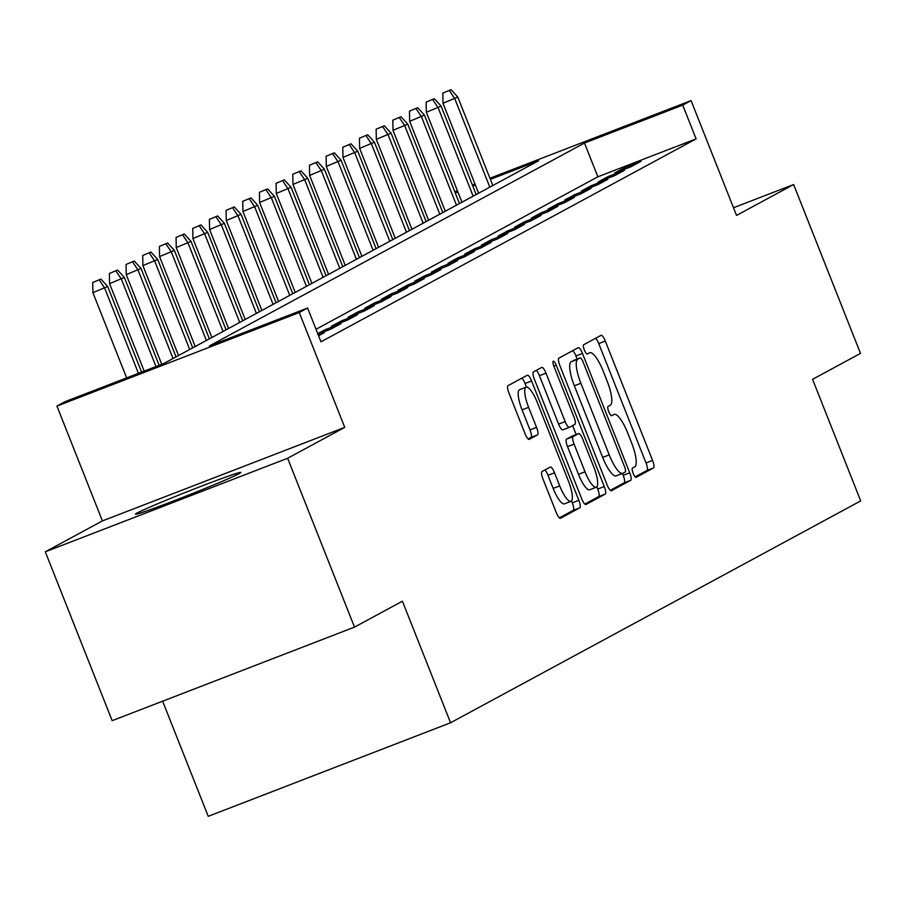 <?xml version="1.0" encoding="UTF-8"?>
<svg xmlns="http://www.w3.org/2000/svg" width="906" height="906" viewBox="0 0 906 906"><rect width="100%" height="100%" fill="white"/><g stroke="black" fill="none" stroke-linecap="round" stroke-linejoin="round"><path stroke-width="1.36" d="M633.181 473.317A4.994 1.291 68.9 0 0 636.125 477.36A4.994 1.291 68.9 0 0 636.159 477.337L653.543 467.938A7.135 1.846 68.9 0 0 652.558 460.418L605.31 341.075A7.135 1.846 68.9 0 0 601.097 335.311L583.657 344.744A4.994 1.291 68.9 0 0 584.347 349.999A4.994 1.291 68.9 0 0 587.292 354.042A4.994 1.291 68.9 0 0 587.337 354.02L589.58 352.808A22.831 5.912 68.9 0 1 589.761 352.728A22.831 5.912 68.9 0 1 603.226 371.188L607.156 381.132A22.831 5.912 68.9 0 1 610.327 405.186L608.073 406.398A4.994 1.291 68.9 0 0 608.764 411.664A4.994 1.291 68.9 0 0 611.709 415.695A4.994 1.291 68.9 0 0 611.743 415.684L613.996 414.461A22.831 5.912 68.9 0 1 614.177 414.382A22.831 5.912 68.9 0 1 627.632 432.853L631.573 442.796A22.831 5.912 68.9 0 1 634.732 466.839L632.479 468.062A4.994 1.291 68.9 0 0 633.181 473.317M239.229 473.589A56.693 1.812 -21.6 0 0 240.849 472.445A56.693 1.812 -21.6 0 0 194.36 488.912A56.693 1.812 -21.6 0 0 137.055 513.034A56.693 1.812 -21.6 0 0 135.436 514.178A56.693 1.812 -21.6 0 0 181.925 497.711A56.693 1.812 -21.6 0 0 239.229 473.589M542.003 471.528A7.135 1.846 68.9 0 0 543 479.036L556.25 512.524A7.135 1.846 68.9 0 0 560.452 518.289A7.135 1.846 68.9 0 0 560.508 518.266L579.817 507.813A7.135 1.846 68.9 0 0 578.832 500.305L531.584 380.962A7.135 1.846 68.9 0 0 527.383 375.197A7.135 1.846 68.9 0 0 527.326 375.22L508.017 385.662A7.135 1.846 68.9 0 0 509.002 393.181L525.016 433.623A7.135 1.846 68.9 0 0 529.217 439.387A7.135 1.846 68.9 0 0 529.274 439.365L537.541 434.891A7.135 1.846 68.9 0 0 536.556 427.383L528.606 407.326A19.083 4.938 68.9 0 1 526.114 387.156A19.083 4.938 68.9 0 1 537.36 402.592L568.47 481.154A19.083 4.938 68.9 0 1 570.961 501.324A19.083 4.938 68.9 0 1 559.715 485.888L554.529 472.796A7.135 1.846 68.9 0 0 550.327 467.02A7.135 1.846 68.9 0 0 550.27 467.054L542.003 471.528M354.495 627.122L112.163 720.678L45.3 551.811L287.632 458.266L354.495 627.122L402.423 601.199L450.565 722.773L860.7 500.905L812.557 379.32L860.496 353.397L793.633 184.53L736.533 215.424L691.074 100.6L682.739 105.107L696.102 138.878L320.984 341.811L307.61 308.04L299.274 312.547L56.942 406.092L65.277 401.585L163.522 363.657L538.64 160.724L490.373 179.365M287.632 458.266L344.744 427.372L299.274 312.547M607.145 484.982A7.135 1.846 68.9 0 0 611.346 490.758A7.135 1.846 68.9 0 0 611.403 490.735L630.723 480.282A7.135 1.846 68.9 0 0 629.727 472.773L582.479 353.431A7.135 1.846 68.9 0 0 578.277 347.655A7.135 1.846 68.9 0 0 578.221 347.689L558.911 358.13A7.135 1.846 68.9 0 0 559.897 365.65L607.145 484.982M605.276 494.053L585.956 504.495A7.135 1.846 68.9 0 1 585.899 504.529A7.135 1.846 68.9 0 1 581.697 498.753L534.449 379.41A7.135 1.846 68.9 0 1 533.464 371.902L541.72 367.428A7.135 1.846 68.9 0 1 541.777 367.406A7.135 1.846 68.9 0 1 545.99 373.17L565.151 421.573A7.135 1.846 68.9 0 0 569.353 427.338A7.135 1.846 68.9 0 0 569.41 427.315L574.891 424.348A7.135 1.846 68.9 0 0 573.906 416.839L553.951 366.443A4.994 1.291 68.9 0 1 553.306 361.166A4.994 1.291 68.9 0 1 556.25 365.209L604.279 486.533A7.135 1.846 68.9 0 1 605.276 494.053L598.719 496.579L584.834 504.087M793.633 184.53L733.498 207.746M631.12 166.681L641.12 161.268L624.744 167.587L614.744 173.001L631.12 166.681M614.449 175.696L624.449 170.283L608.073 176.602L598.073 182.015L614.449 175.696M597.767 184.711L607.779 179.309L591.403 185.628L581.403 191.041L597.767 184.711M581.097 193.737L591.108 188.323L574.732 194.643L564.721 200.056L581.097 193.737M564.427 202.751L574.427 197.338L558.062 203.669L548.051 209.071L564.427 202.751M547.756 211.778L557.756 206.364L541.38 212.684L531.38 218.097L547.756 211.778M531.086 220.792L541.086 215.379L524.71 221.698L514.71 227.112L531.086 220.792M514.415 229.807L524.415 224.405L508.04 230.724L498.04 236.138L514.415 229.807M497.745 238.833L507.745 233.42L491.369 239.739L481.369 245.152L497.745 238.833M481.063 247.848L491.075 242.434L474.699 248.765L464.699 254.167L481.063 247.848M464.393 256.874L474.404 251.46L458.028 257.78L448.017 263.193L464.393 256.874M447.723 265.888L457.723 260.475L441.358 266.794L431.347 272.208L447.723 265.888M431.052 274.903L441.052 269.501L424.676 275.82L414.676 281.234L431.052 274.903M414.382 283.929L424.382 278.516L408.006 284.835L398.006 290.248L414.382 283.929M397.711 292.944L407.711 287.53L391.335 293.85L381.335 299.263L397.711 292.944M381.03 301.97L391.041 296.556L374.665 302.876L364.665 308.289L381.03 301.97M364.359 310.985L374.371 305.571L357.995 311.89L347.983 317.304L364.359 310.985M347.689 319.999L357.689 314.597L341.324 320.917L331.313 326.319L347.689 319.999M317.927 334.076L331.018 329.025L341.018 323.612L324.642 329.931L317.757 333.657M318.584 335.752L324.348 332.627L318.278 334.971M696.102 138.878L597.858 176.806L316.024 329.274M162.638 701.187L208.233 816.329L450.565 722.773M344.744 427.372L102.401 520.916L45.3 551.811M102.401 520.916L56.942 406.092M682.739 105.107L584.495 143.035L209.365 345.956L307.61 308.04M454.812 191.8L457.428 190.792M472.377 185.017L474.982 184.009M489.931 178.244L691.074 100.6M475.424 185.13L472.819 186.138M457.87 191.913L455.254 192.921M597.858 176.806L584.495 143.035M624.744 167.587L625.276 168.935M608.073 176.602L608.606 177.95M591.403 185.628L591.935 186.976M574.732 194.643L575.265 195.99M558.062 203.669L558.594 205.005M541.38 212.684L541.913 214.031M524.71 221.698L525.242 223.046M508.04 230.724L508.572 232.061M491.369 239.739L491.901 241.087M474.699 248.765L475.231 250.101M458.028 257.78L458.561 259.127M441.358 266.794L441.89 268.142M424.676 275.82L425.208 277.157M408.006 284.835L408.538 286.183M391.335 293.85L391.868 295.197M374.665 302.876L375.197 304.223M357.995 311.89L358.527 313.238M341.324 320.917L341.856 322.253M324.642 329.931L325.175 331.279M635.174 476.862L646.997 470.463A7.135 1.846 68.9 0 0 646.012 462.943L598.764 343.612A7.135 1.846 68.9 0 0 595.627 338.266M577.156 359.07L575.933 355.956A7.135 1.846 68.9 0 0 572.796 350.622M610.282 490.327L624.166 482.819A7.135 1.846 68.9 0 0 623.181 475.299L622.445 473.442M625.242 471.981A4.994 1.291 68.9 0 0 624.551 466.715L583.079 361.958A4.994 1.291 68.9 0 0 580.134 357.927A4.994 1.291 68.9 0 0 580.089 357.938L577.722 359.229A22.831 5.912 68.9 0 0 580.882 383.272L609.228 454.88A22.831 5.912 68.9 0 0 622.694 473.34A22.831 5.912 68.9 0 0 622.875 473.26L625.242 471.981M573.623 360.441A4.994 1.291 68.9 0 0 573.577 360.452A4.994 1.291 68.9 0 0 573.543 360.475L580.089 357.938M622.501 473.396L616.318 475.786A22.831 5.912 68.9 0 1 616.137 475.877A22.831 5.912 68.9 0 1 602.683 457.405L574.336 385.797A22.831 5.912 68.9 0 1 571.165 361.754L580.134 357.927M569.296 427.36L562.864 429.84A7.135 1.846 68.9 0 1 562.807 429.874A7.135 1.846 68.9 0 1 558.594 424.099L539.432 375.696A7.135 1.846 68.9 0 0 536.295 370.361M572.603 425.594L576.148 434.563M596.85 486.828L597.733 489.059L604.279 486.533M585.027 471.788A19.083 4.938 68.9 0 0 596.284 487.224A19.083 4.938 68.9 0 0 593.792 467.054L582.83 439.376A7.135 1.846 68.9 0 0 578.617 433.6A7.135 1.846 68.9 0 0 578.572 433.634L573.079 436.601A7.135 1.846 68.9 0 0 574.076 444.11L585.027 471.788L578.481 474.325A19.083 4.938 68.9 0 0 589.738 489.761L596.284 487.224M572.128 436.114A7.135 1.846 68.9 0 0 572.071 436.137A7.135 1.846 68.9 0 0 572.014 436.16L578.572 433.634M578.481 474.325L567.518 446.635A7.135 1.846 68.9 0 1 566.533 439.127L572.014 436.16M598.719 496.579A7.135 1.846 68.9 0 0 597.733 489.059M570.961 501.324L564.415 503.849A19.083 4.938 68.9 0 1 553.17 488.413L547.983 475.322A7.135 1.846 68.9 0 0 544.846 469.988M526.114 387.156L519.568 389.682A19.083 4.938 68.9 0 0 522.06 409.852L528.606 407.326M528.153 438.957L530.984 437.428A7.135 1.846 68.9 0 0 529.999 429.908L522.06 409.852M526.454 387.077L525.038 383.487A7.135 1.846 68.9 0 0 521.901 378.153M559.387 517.858L573.272 510.35A7.135 1.846 68.9 0 0 572.286 502.83L571.527 500.916M451.041 89.671L442.819 93.103L451.041 89.671L457.802 97.089L443.011 103.261L478.617 193.204M449.376 90.577L454.801 98.709L489.818 187.146M457.802 97.089L492.819 185.526M443.011 103.261L442.819 93.103M434.37 98.697L426.148 102.129L434.37 98.697L441.131 106.104L426.341 112.276L461.947 202.219M432.694 99.592L438.13 107.723L473.147 196.16M441.131 106.104L476.148 194.541M426.341 112.276L426.148 102.129M417.689 107.712L409.478 111.144L417.689 107.712L424.461 115.119L409.671 121.302L445.276 211.234M416.024 108.618L421.46 116.749L456.465 205.186M424.461 115.119L459.467 203.556M409.671 121.302L409.478 111.144M401.018 116.738L392.808 120.158L401.018 116.738L407.791 124.145L393 130.317L428.606 220.26M399.353 117.633L404.789 125.764L439.795 214.201M407.791 124.145L442.796 212.582M393 130.317L392.808 120.158M384.348 125.753L376.137 129.184L384.348 125.753L391.109 133.159L376.318 139.331L411.936 229.275M382.683 126.659L388.108 134.779L423.125 223.216M391.109 133.159L426.126 221.596M376.318 139.331L376.137 129.184M367.677 134.768L359.455 138.199L367.677 134.768L374.438 142.185L359.648 148.358L395.265 238.301M366.013 135.674L371.437 143.805L406.454 232.242M374.438 142.185L409.455 230.611M359.648 148.358L359.455 138.199M351.007 143.794L342.785 147.225L351.007 143.794L357.768 151.2L342.978 157.372L378.583 247.315M349.342 144.688L354.767 152.82L389.784 241.256M357.768 151.2L392.785 239.637M342.978 157.372L342.785 147.225M334.337 152.808L326.115 156.24L334.337 152.808L341.098 160.215L326.307 166.398L361.913 256.33M332.661 153.714L338.097 161.846L373.113 250.283M341.098 160.215L376.115 248.652M326.307 166.398L326.115 156.24M317.666 161.834L309.444 165.254L317.666 161.834L324.427 169.241L309.637 175.413L345.243 265.356M315.99 162.729L321.426 170.86L356.432 259.297M324.427 169.241L359.433 257.678M309.637 175.413L309.444 165.254M300.985 170.849L292.774 174.28L300.985 170.849L307.757 178.256L292.966 184.428L328.572 274.371M299.32 171.755L304.756 179.875L339.761 268.312M307.757 178.256L342.762 266.692M292.966 184.428L292.774 174.28M284.314 179.864L276.104 183.295L284.314 179.864L291.075 187.27L276.285 193.454L311.902 283.385M282.649 180.77L288.074 188.901L323.091 277.338M291.075 187.27L326.092 275.707M276.285 193.454L276.104 183.295M267.644 188.89L259.422 192.321L267.644 188.89L274.405 196.296L259.614 202.468L295.231 292.411M265.979 189.784L271.404 197.916L306.421 286.353M274.405 196.296L309.422 284.733M259.614 202.468L259.422 192.321M250.973 197.904L242.751 201.336L250.973 197.904L257.734 205.311L242.944 211.483L278.55 301.426M249.309 198.81L254.733 206.942L289.75 295.379M257.734 205.311L292.751 293.748M242.944 211.483L242.751 201.336M234.303 206.919L226.081 210.351L234.303 206.919L241.064 214.337L226.274 220.509L261.879 310.452M232.627 207.825L238.063 215.956L273.08 304.393M241.064 214.337L276.081 302.774M226.274 220.509L226.081 210.351M217.633 215.945L209.411 219.377L217.633 215.945L224.394 223.352L209.603 229.524L245.209 319.467M215.956 216.851L221.392 224.971L256.409 313.408M224.394 223.352L259.41 311.789M209.603 229.524L209.411 219.377M200.951 224.96L192.74 228.391L200.951 224.96L207.723 232.366L192.933 238.55L228.539 328.482M199.286 225.866L204.722 233.997L239.728 322.434M207.723 232.366L242.729 320.803M192.933 238.55L192.74 228.391M184.28 233.986L176.07 237.417L184.28 233.986L191.041 241.392L176.251 247.565L211.868 337.508M182.616 234.881L188.04 243.012L223.057 331.449M191.041 241.392L226.058 329.829M176.251 247.565L176.07 237.417M167.61 243.001L159.399 246.432L167.61 243.001L174.371 250.407L159.581 256.579L195.198 346.522M165.945 243.907L171.37 252.038L206.387 340.475M174.371 250.407L209.388 338.844M159.581 256.579L159.399 246.432M150.94 252.015L142.718 255.447L150.94 252.015L157.701 259.433L142.91 265.605L178.516 355.548M149.275 252.921L154.7 261.053L189.716 349.49M157.701 259.433L192.718 347.87M142.91 265.605L142.718 255.447M134.269 261.041L126.047 264.473L134.269 261.041L141.03 268.448L126.24 274.62L161.755 364.337M132.604 261.936L138.029 270.067L173.046 358.504M141.03 268.448L176.047 356.885M126.24 274.62L126.047 264.473M117.599 270.056L109.377 273.487L117.599 270.056L124.36 277.463L109.569 283.646L144.201 371.12M115.923 270.962L121.359 279.093L155.991 366.568M124.36 277.463L159.15 365.345M109.569 283.646L109.377 273.487M100.917 279.082L92.706 282.502L100.917 279.082L107.689 286.489L92.899 292.661L126.647 377.893M99.252 279.977L104.688 288.108L138.437 373.34M107.689 286.489L141.596 372.128M92.899 292.661L92.706 282.502M598.764 343.612L605.31 341.075M646.012 462.943L652.558 460.418M646.997 470.463L653.543 467.938M575.933 355.956L582.479 353.431M623.181 475.299L629.727 472.773M624.166 482.819L630.723 480.282M571.165 361.754L577.722 359.229M574.336 385.797L580.882 383.272M602.683 457.405L609.228 454.88M539.432 375.696L545.99 373.17M558.594 424.099L565.151 421.573M553.838 366.137L556.25 365.209M566.533 439.127L573.079 436.601M567.518 446.635L574.076 444.11M547.983 475.322L554.529 472.796M553.17 488.413L559.715 485.888M529.999 429.908L536.556 427.383M530.984 437.428L537.541 434.891M525.038 383.487L531.584 380.962M572.286 502.83L578.832 500.305M573.272 510.35L579.817 507.813M616.137 475.877L622.694 473.34M562.807 429.874L569.353 427.338M572.071 436.137L578.617 433.6"/></g></svg>
